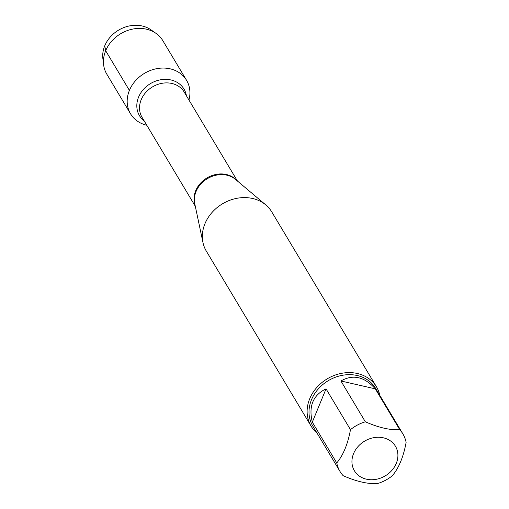 <?xml version="1.0" encoding="UTF-8"?>
<svg xmlns="http://www.w3.org/2000/svg" width="509" height="509" viewBox="0 0 509 509"><rect width="100%" height="100%" fill="white"/><g stroke="black" fill="none" stroke-linecap="round" stroke-linejoin="round"><path stroke-width="0.76" d="M376.526 386.91L271.755 211.89A38.143 32.245 149.1 0 0 265.838 204.955A38.143 32.245 149.1 0 0 222.465 203.823A38.143 32.245 149.1 0 0 202.976 242.583A38.143 32.245 149.1 0 0 206.298 251.077L311.069 426.097A38.143 32.245 -30.9 0 1 309.726 398.706A38.143 32.245 -30.9 0 1 342.169 373.224A38.143 32.245 -30.9 0 1 376.526 386.91A38.143 32.245 -30.9 0 1 379.854 395.436M129.407 90.392A32.633 27.588 -30.9 0 1 168.275 68.46A32.633 27.588 -30.9 0 1 188.954 100.025A32.633 27.588 -30.9 0 0 186.555 80.295A32.633 27.588 -30.9 0 0 144.384 73.391A32.633 27.588 -30.9 0 0 130.546 113.819A32.633 27.588 -30.9 0 0 146.808 125.259A32.633 27.588 -30.9 0 1 129.407 90.392L105.675 50.747L104.759 45.797A29.974 25.335 149.1 0 0 102.882 58.694L103.626 64.789A32.633 27.588 -30.9 0 1 120.652 33.747A32.633 27.588 -30.9 0 1 156.053 33.403A32.633 27.588 -30.9 0 1 162.823 40.656L186.555 80.295M317.012 433.057A38.143 32.245 -30.9 0 1 311.069 426.097M396.276 463.387A23.904 20.207 149.1 0 0 377.29 437.282A23.904 20.207 149.1 0 0 352.285 465.213A23.904 20.207 149.1 0 0 372.563 479.726A23.904 20.207 149.1 0 0 396.276 463.387M375.305 388.857C364.438 376.66 352.972 374.039 340.922 380.986L375.305 388.857L399.73 429.66C390.225 430.296 378.766 427.675 365.347 421.796A36.623 30.954 149.1 0 0 350.478 429.66C347.851 444.02 343.276 455.116 336.754 462.955A36.623 30.954 149.1 0 0 340.018 471.48A36.623 30.954 149.1 0 0 343.142 475.686C356.554 481.565 368.013 484.186 377.525 483.55A36.623 30.954 149.1 0 0 392.394 475.686C398.922 467.847 403.497 456.751 406.118 442.391A36.623 30.954 149.1 0 0 402.854 433.865A36.623 30.954 149.1 0 0 399.73 429.66M340.922 380.986L365.347 421.796M326.046 388.851C313.029 395.156 308.454 406.258 312.322 422.146L326.046 388.851L350.478 429.66M312.322 422.146L336.754 462.955M340.018 471.48L312.793 426.008A36.623 30.954 -30.9 0 1 328.318 380.643A36.623 30.954 -30.9 0 1 375.636 388.392L402.854 433.865M130.546 113.819L106.82 74.18A32.633 27.588 -30.9 0 1 103.626 64.789M156.053 33.403L151.033 29.866A29.974 25.335 149.1 0 0 104.759 45.797M265.838 204.955L235.489 179.378A24.718 20.894 149.1 0 0 196.048 191.518A24.718 20.894 149.1 0 0 194.762 203.759L202.976 242.583M195.062 205.184A24.559 20.761 -30.9 0 1 195.698 190.735A24.559 20.761 -30.9 0 1 214.594 174.759A24.559 20.761 -30.9 0 1 236.609 180.313M237.436 181.013L184.213 92.104A24.559 20.761 149.1 0 0 162.091 83.291A24.559 20.761 149.1 0 0 141.203 99.7A24.559 20.761 149.1 0 0 142.062 117.337L195.291 206.247M144.27 121.021A25.927 21.912 -30.9 0 1 138.588 97.092A25.927 21.912 -30.9 0 1 164.687 79.359A25.927 21.912 -30.9 0 1 186.415 95.787"/></g></svg>
